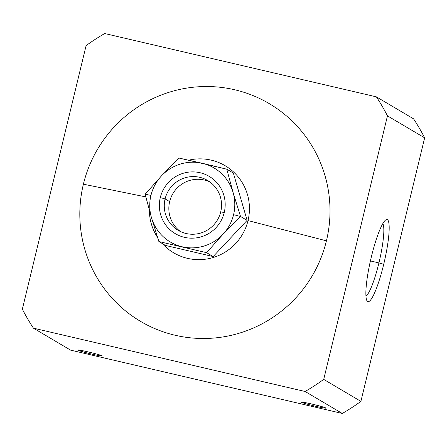 <?xml version="1.0" encoding="UTF-8"?>
<svg xmlns="http://www.w3.org/2000/svg" width="447" height="447" viewBox="0 0 447 447"><rect width="100%" height="100%" fill="white"/><g stroke="black" fill="none" stroke-linecap="round" stroke-linejoin="round"><path stroke-width="0.67" d="M248.012 220.583L326.427 240.832A126.467 124.612 -59.4 0 0 234.608 89.741A126.467 124.612 -59.4 0 0 83.393 184.186L145.8 196.903L83.393 184.186A126.467 124.612 -59.4 0 0 175.207 335.272A126.467 124.612 -59.4 0 0 326.427 240.832L248.012 220.583A50.589 49.846 -59.4 0 0 188.679 160.177A50.589 49.846 120.6 0 1 248.012 220.583A50.589 49.846 120.6 0 1 211.716 257.936A50.589 49.846 120.6 0 1 162.345 243.598A50.589 49.846 -59.4 0 0 211.716 257.936A50.589 49.846 -59.4 0 0 248.012 220.583M220.717 211.895L224.243 212.487A33.279 32.787 -59.4 0 0 200.083 172.726A33.279 32.787 -59.4 0 0 160.289 197.58L165.088 198.926A28.949 28.524 120.6 0 1 199.703 177.308A28.949 28.524 120.6 0 1 220.717 211.895A28.949 28.524 -59.4 0 0 207.637 180.493A28.949 28.524 -59.4 0 0 165.088 198.926L169.653 201.625A28.949 28.524 120.6 0 1 209.855 181.951A28.949 28.524 -59.4 0 0 169.653 201.625A28.949 28.524 -59.4 0 0 180.515 231.568A28.949 28.524 120.6 0 1 169.653 201.625L165.088 198.926A28.949 28.524 -59.4 0 0 178.169 230.328A28.949 28.524 -59.4 0 0 220.717 211.895A28.949 28.524 120.6 0 1 186.103 233.507A28.949 28.524 120.6 0 1 165.088 198.926L160.289 197.58A33.279 32.787 -59.4 0 0 184.449 237.335A33.279 32.787 -59.4 0 0 224.243 212.487L220.717 211.895M233.58 214.661L240.536 216.488L233.094 192.501A43.001 42.37 120.6 0 1 233.58 214.661A43.001 42.37 120.6 0 1 222.997 234.245L206.587 252.667L158.881 241.548L165.451 245.437L213.163 256.556L206.587 252.667L213.163 256.556L247.113 220.371L240.536 216.488L222.997 234.245A43.001 42.37 120.6 0 1 182.169 246.772A43.001 42.37 120.6 0 1 151.438 217.56L145.124 194.249L150.952 195.4A43.001 42.37 120.6 0 1 161.535 175.822L145.124 194.249L161.535 175.822L179.074 158.065L226.78 169.184L233.094 192.501L240.536 216.488L247.113 220.371L233.356 173.073L226.78 169.184L233.356 173.073L247.113 220.371L213.163 256.556L165.451 245.437L158.881 241.548L151.438 217.56A43.001 42.37 120.6 0 1 150.952 195.4L145.124 194.249L151.438 217.56L158.881 241.548L206.587 252.667L222.997 234.245L240.536 216.488L233.58 214.661A43.001 42.37 -59.4 0 0 233.094 192.501L226.78 169.184L202.362 163.295L179.074 158.065L161.535 175.822A43.001 42.37 120.6 0 1 202.362 163.295A43.001 42.37 120.6 0 1 233.094 192.501A43.001 42.37 -59.4 0 0 202.362 163.295A43.001 42.37 -59.4 0 0 161.535 175.822A43.001 42.37 -59.4 0 0 150.952 195.4A43.001 42.37 -59.4 0 0 151.438 217.56A43.001 42.37 -59.4 0 0 182.169 246.772A43.001 42.37 -59.4 0 0 222.997 234.245A43.001 42.37 -59.4 0 0 233.58 214.661M301.446 402.289L301.446 402.289A12.645 0.643 -166.4 0 0 314.459 405.982A12.645 0.643 -166.4 0 0 325.891 408.094A12.645 0.643 -166.4 0 0 325.751 407.949A12.645 0.643 -166.4 0 0 312.744 404.256A12.645 0.643 -166.4 0 0 301.306 402.144A12.645 0.643 -166.4 0 0 301.446 402.289A12.645 0.643 13.6 0 1 311.738 404.021A12.645 0.643 13.6 0 1 325.751 407.949A12.645 0.643 13.6 0 1 315.459 406.217A12.645 0.643 13.6 0 1 301.446 402.289M77.856 350.174L77.856 350.174A12.645 0.643 -166.4 0 0 90.864 353.868A12.645 0.643 -166.4 0 0 102.302 355.98A12.645 0.643 -166.4 0 0 102.162 355.834A12.645 0.643 -166.4 0 0 89.154 352.141A12.645 0.643 -166.4 0 0 77.717 350.029A12.645 0.643 -166.4 0 0 77.856 350.174A12.645 0.643 13.6 0 1 88.148 351.906A12.645 0.643 13.6 0 1 102.162 355.834A12.645 0.643 13.6 0 1 91.87 354.102A12.645 0.643 13.6 0 1 77.856 350.174M370.401 260.931L378.927 262.914A37.816 6.169 103.1 0 0 382.856 223.589A37.816 6.169 -76.9 0 1 378.927 262.914L383.722 264.261A42.147 6.873 103.1 0 0 385.856 219.863A42.147 6.873 103.1 0 0 371.334 256.936A42.147 6.873 103.1 0 0 366.987 300.82A42.147 6.873 103.1 0 0 383.722 264.261L378.927 262.914A37.816 6.169 -76.9 0 1 365.942 296.149A37.816 6.169 103.1 0 0 378.927 262.914L370.401 260.931M149.371 210.291A50.589 49.846 -59.4 0 0 157.528 237.379A50.589 49.846 120.6 0 1 149.371 210.291M224.243 212.487A33.279 32.787 120.6 0 1 184.449 237.335A33.279 32.787 120.6 0 1 160.289 197.58A33.279 32.787 120.6 0 1 200.083 172.726A33.279 32.787 120.6 0 1 224.243 212.487M360.897 401.378L424.65 137.849L387.465 115.862L323.712 379.391L360.897 401.378L323.712 379.391A207.408 204.357 120.6 0 1 305.105 391.488L33.43 328.165A207.408 204.357 120.6 0 1 22.35 309.151L86.103 45.622A207.408 204.357 120.6 0 1 104.71 33.531L376.385 96.854A207.408 204.357 120.6 0 1 387.465 115.862L424.65 137.849A207.408 204.357 -59.4 0 0 413.57 118.835L376.385 96.854L413.57 118.835A207.408 204.357 120.6 0 1 424.65 137.849L360.897 401.378A207.408 204.357 120.6 0 1 342.29 413.469L305.105 391.488L342.29 413.469A207.408 204.357 -59.4 0 0 360.897 401.378M371.334 256.936A42.147 6.873 -76.9 0 1 387.426 219.689A42.147 6.873 -76.9 0 1 383.722 264.261A42.147 6.873 -76.9 0 1 367.63 301.507A42.147 6.873 -76.9 0 1 371.334 256.936M70.615 350.146L33.43 328.165L70.615 350.146L342.29 413.469L70.615 350.146M305.105 391.488A207.408 204.357 -59.4 0 0 323.712 379.391L387.465 115.862A207.408 204.357 -59.4 0 0 376.385 96.854L104.71 33.531A207.408 204.357 -59.4 0 0 86.103 45.622L22.35 309.151A207.408 204.357 -59.4 0 0 33.43 328.165L305.105 391.488M326.427 240.832A126.467 124.612 120.6 0 1 175.207 335.272A126.467 124.612 120.6 0 1 83.393 184.186A126.467 124.612 120.6 0 1 234.608 89.741A126.467 124.612 120.6 0 1 326.427 240.832"/></g></svg>
